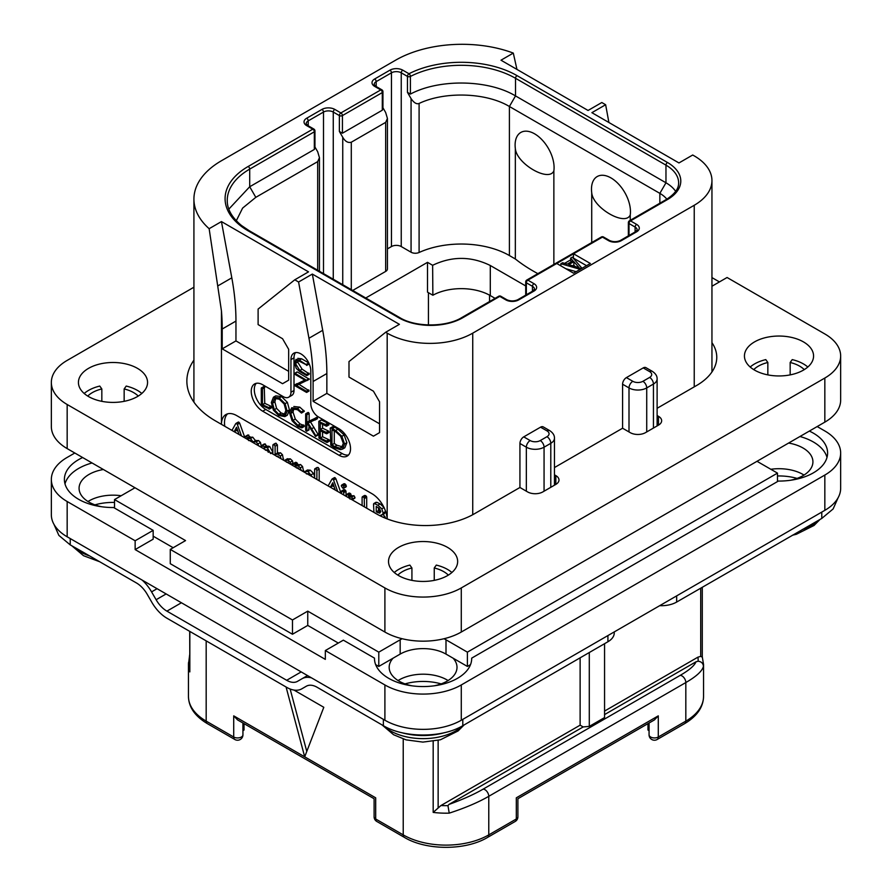<?xml version="1.0" encoding="UTF-8"?>
<svg xmlns="http://www.w3.org/2000/svg" width="892" height="892" viewBox="0 0 892 892"><rect width="100%" height="100%" fill="white"/><g stroke="black" fill="none" stroke-linecap="round" stroke-linejoin="round"><path stroke-width="1.34" d="M270.588 453.593L267.444 447.84L265.671 447.427L264.132 448.308L264.132 446.881L262.237 445.175L261.869 447.684M227.56 413.855A21.598 12.477 -120 0 0 224.795 426.276M244.965 437.927L239.669 423.142L238.766 422.083L237.986 422.418M261.501 447.472L260.486 442.465L258.557 440.537L255.458 440.659L252.759 437.18L249.805 437.258M249.805 437.214L248.032 434.939L245.278 436.779L245.278 438.106M272.874 452.277L269.73 446.524L267.968 446.112L266.418 446.992M266.418 446.78L265.325 443.982L261.869 445.699M272.684 453.928L272.852 452.891M283.545 460.194L282.474 454.775L280.489 452.779L277.401 453.136M277.401 452.969L277.401 444.874L275.572 443.224L272.852 445.097L272.852 454.028M277.434 456.671L277.758 456.024M291.818 464.977L292.944 464.041L292.944 465.624M293.055 463.773L292.487 460.896L290.301 458.856L287.113 458.945M303.637 471.79L302.566 466.549L300.582 464.542L297.493 464.81M297.493 464.676L297.226 463.06L295.698 462.29L292.944 464.085L294.94 464.386L295.196 466.137L298.285 465.869L300.269 467.876L301.217 470.396M297.493 468.244L297.75 467.664M314.631 476.495L313.538 473.429L310.383 470.195L307.417 469.995L304.217 472.124M319.18 480.766L319.18 469.047L318.165 467.486L314.631 469.17L314.631 478.145M341.157 493.466L335.86 478.681L334.946 477.621L334.177 477.956M343.676 488.258L346.386 486.129L345.973 486.932L346.386 486.129L344.97 483.832L343.989 483.72L341.268 485.817L342.673 488.091L343.676 488.258L343.676 486.162L342.673 485.159L341.268 485.817M346.029 496.275L346.029 491.314L344.78 489.708L343.766 490.243M354.091 498.093L355.027 497.558L354.001 495.74L351.002 495.852M351.002 495.74L350.857 493.967L349.196 493.042L346.453 494.87L346.453 496.521M366.701 508.206L366.701 497.223L365.631 495.551L362.107 497.268L362.107 505.552M385.801 518.363L382.924 513.97M381.921 516.68L380.639 515.286L384.608 513.536L385.389 510.781M384.095 507.492L380.115 503.891L376.848 502.319L375.833 502.753M608.902 122.494L605.635 104.732L591.887 112.671L678.957 162.946L692.705 155.007L694.232 155.888A60.489 34.922 0 0 1 711.95 180.574A60.489 34.922 0 0 1 694.232 205.272L472.738 333.151A60.489 34.922 0 0 1 387.184 333.151L385.656 332.27L348.995 361.561L348.995 377.071L373.436 391.187L379.546 401.768L379.546 432.631L373.436 436.166L313.103 401.333L313.103 381.486A216.031 124.724 -120 0 0 308.955 338.246L298.586 282.006L294.773 279.798L258.111 309.078L258.111 324.599L282.552 338.715L288.662 349.296L288.662 380.159L282.552 383.694L222.208 348.85L222.208 329.014A216.031 124.724 -120 0 0 221.45 310.951L221.45 424.347A21.598 12.477 60 0 1 225.921 414.546A21.598 12.477 60 0 1 236.726 415.616L371.908 493.666A21.598 12.477 60 0 1 387.15 518.899M221.45 310.951L209.141 228.698L221.45 221.584L308.52 271.859L294.773 279.798M605.635 104.732L601.81 102.524L588.062 110.463L500.992 60.199L513.301 53.085A93.972 54.256 0 0 0 395.591 60.199L221.45 160.738A93.972 54.256 0 0 0 193.921 199.106A93.972 54.256 0 0 0 209.141 228.698M218.15 285.719L231.809 277.836A216.031 124.724 60 0 1 235.956 321.075L235.956 340.911L222.208 348.85M231.809 277.836L221.45 221.584M288.662 371.34L235.956 340.911M385.656 332.27L399.404 324.331L312.334 274.067L298.586 282.006M556.753 263.486L573.556 273.186L590.359 263.486L573.556 253.785L527.874 280.144A2.163 1.249 120 0 0 526.347 282.797L532.457 286.321A6.913 3.992 180 0 1 534.486 289.142L532.903 290.982L517.628 299.801C514.082 301.284 510.525 301.284 506.957 299.801L500.847 296.267A2.163 2.163 0 0 0 498.695 296.267L461.722 317.608C446.1 327.353 415.349 327.353 399.728 317.608L249.258 230.738L241.498 225.498C231.909 217.548 227.148 209.196 227.248 200.421A76.69 44.277 180 0 1 249.704 169.112L314.33 131.804A2.163 1.249 0 0 0 314.954 130.923A2.163 2.163 0 0 0 313.873 129.061L307.762 125.527L306.19 123.698A6.913 3.992 180 0 1 308.219 120.877L323.495 112.058A6.913 3.992 180 0 1 333.262 112.058L339.373 115.581L339.373 131.459L342.74 137.279C345.171 141.471 348.025 143.121 351.292 142.218L385.656 122.371L387.429 118.458L385.656 112.492L382.936 107.765M256.26 383.315A16.201 9.355 -120 0 0 255.625 396.561A16.201 9.355 -120 0 0 265.749 409.439L262.694 411.201A16.201 9.355 60 0 1 252.113 396.929A16.201 9.355 60 0 1 254.588 383.95A16.201 9.355 60 0 1 262.694 384.753L283.31 396.65A10.804 6.233 -120 0 0 288.718 397.185A10.804 6.233 -120 0 0 290.948 392.246L290.948 359.61A14.038 8.106 60 0 1 293.858 353.187A14.038 8.106 60 0 1 304.685 356.945A14.038 8.106 60 0 1 310.806 371.072L310.806 403.708A10.804 6.233 -120 0 0 318.444 416.943L339.072 428.84A16.201 9.355 60 0 1 349.653 443.123A16.201 9.355 60 0 1 347.178 456.102A16.201 9.355 60 0 1 339.072 455.299L342.127 453.537A16.201 9.355 -120 0 0 348.549 454.976M262.694 411.201L339.072 455.299M308.955 338.246L322.703 330.308L312.334 274.067M322.703 330.308A216.031 124.724 60 0 1 326.851 373.547L326.851 393.394L313.103 401.333M379.546 423.812L326.851 393.394M295.553 352.596A14.038 8.106 -120 0 0 294.003 357.848L294.003 390.484A10.804 6.233 60 0 1 291.773 395.424L288.718 397.185M265.749 409.439L342.127 453.537M268.938 409.027L271.692 407.544L271.257 406.384L264.757 403.34L264.255 386.76L261.278 388.221L261.323 405.135L269.395 408.859L268.971 407.7L262.471 404.667L262.471 388.856L261.278 388.221M284.871 416.597L287.146 411.19L285.094 403.675L279.274 397.921L273.454 397.196L271.324 402.548L273.376 410.108L278.705 415.471L284.871 416.597L287.347 415.17L289.443 409.874L287.38 402.359L281.571 396.606L275.74 395.87L273.632 397.096M273.454 397.196L275.74 395.87M301.708 427.859L301.496 426.376L297.872 425.283L293.011 420.388L290.725 413.397L292.643 409.082L297.515 409.696L301.474 413.085L304.339 411.301L302.042 412.628L297.515 408.48L291.729 407.733L289.454 412.662L292.085 420.768L297.872 426.532L301.708 427.859L304.005 426.532L304.217 425.551L300.158 423.968L295.297 419.062L293.011 412.071L293.892 408.681M304.339 411.301L299.801 407.153L293.836 406.507M318.366 434.828L316.08 436.155L308.086 423.087L317.329 418.705L317.039 417.389L306.848 422.217L306.848 414.813L305.666 414.055L305.666 430.357L306.848 430.892L306.848 422.853L315.5 436.4L318.366 434.828L310.383 421.76M309.145 420.901L309.145 413.498L308.509 412.55L305.666 414.055M306.279 431.126L309.145 429.576L308.565 429.799L309.145 426.421M322.581 436.745L320.295 438.072L320.295 430.769L326.349 433.679L329.115 432.285L328.657 431.148L322.581 428.171L320.295 429.498L320.295 423.131L326.216 426.142L328.981 424.614L328.457 423.499L321.477 420.009L318.801 421.503L318.99 438.173L326.751 442.41L329.516 440.871L329.126 439.812L322.581 436.745L322.581 431.862M322.581 428.171L322.581 424.302M342.539 449.1L344.825 447.784L346.877 442.688L344.167 434.984L337.934 429.219L333.864 426.688L330.241 428.071L330.798 445.186L334.89 447.907L340.454 449.613L342.539 449.1L344.591 444.015L341.881 436.311L335.637 430.546L331.568 428.015L330.151 428.416M330.798 428.182L333.084 426.855M309.156 373.48L306.859 374.807L299.812 370.503L295.419 363.434L296.389 360.725L299.612 361.383L306.815 365.029L299.344 360.134L296.032 359.365L294.561 362.843L296.222 368.374L299.634 371.496L306.658 375.554L309.245 373.904L302.109 369.177L297.716 362.119L297.872 360.624M306.536 365.374L308.822 364.059L308.777 362.933M306.48 364.248L308.766 362.933L301.641 358.807L297.805 358.35M306.48 392.38L306.413 391.242L296.501 385.522L309.279 379.234L306.993 380.561L295.04 373.313L295.107 374.45L305.109 380.226L294.717 384.931L294.784 385.634L306.48 392.38L309.056 390.752L299.065 384.363M309.279 379.234L297.326 371.986L294.706 373.536M304.83 380.059L294.505 385.199M264.757 403.34L262.471 404.667M270.967 406.239L268.682 407.566M274.625 398.445L279.274 399.17L284.18 404.054L285.886 410.476L283.99 415.181L278.795 414.278L274.29 409.696L272.573 403.184L274.491 398.523M285.05 414.2L281.08 412.951L276.576 408.369L274.87 401.857L275.773 398.122M304.217 425.551L301.931 426.867M317.039 417.389L306.848 422.217M317.44 417.857L315.155 419.184L314.753 418.716M315.032 420.032L315.155 419.184M317.329 418.705L315.333 419.853M326.751 442.41L326.829 441.139L320.295 438.072M328.133 423.332L325.836 424.659L318.801 421.503M328.457 423.499L325.836 424.659M328.825 423.968L326.528 425.294L326.16 424.815M326.216 426.142L326.528 425.294M326.349 433.679L326.372 432.464L320.295 429.498M328.791 439.644L326.494 440.971M333.864 426.688L331.568 428.015M334.21 426.956L331.913 428.283M334.288 427.368L331.991 428.695M343.331 443.357L341.547 447.739L339.93 448.185L334.634 446.58L331.98 444.773L331.98 429.81L335.76 431.784L340.61 436.177L343.331 443.357M342.517 446.836L336.931 445.253L334.277 443.447L334.277 430.959M334.277 443.447L331.98 444.773M306.658 375.554L306.859 374.807M643.21 367.905A5.397 3.122 -60 0 1 645.908 367.638L652.32 371.34A5.397 3.122 -60 0 0 649.621 371.607L643.21 367.905L626.407 377.606L632.818 381.308A7.125 4.114 0 0 0 642.898 381.308L649.621 377.428A5.397 3.122 60 0 1 653.446 384.039A12.533 7.236 0 0 0 657.114 378.922C657.237 376.089 655.631 373.558 652.32 371.34M657.114 415.527L658.486 416.319A10.804 6.233 180 0 1 661.652 420.734A10.804 6.233 180 0 1 658.486 425.138L645.496 432.642A10.804 6.233 180 0 1 630.22 432.642L622.583 428.227L622.583 384.218A5.397 3.122 -60 0 1 626.407 377.606M540.552 427.168A5.397 3.122 -60 0 1 543.261 426.9L549.673 430.602A5.397 3.122 -60 0 0 546.974 430.869L540.552 427.168L523.749 436.868L530.171 440.57A5.397 3.122 120 0 0 526.347 447.193L526.347 491.202M554.456 474.8L555.827 475.592A10.804 6.233 180 0 1 558.994 479.996A10.804 6.233 180 0 1 555.827 484.401L542.849 491.905A10.804 6.233 180 0 1 527.573 491.905L519.936 487.489L519.936 443.48A5.397 3.122 -60 0 1 523.749 436.868M513.301 53.085L516.947 69.409M434.203 685.814A33.918 19.579 0 0 0 457.005 667.316A33.918 19.579 0 0 0 453.08 658.173L467.386 666.436L467.386 652.152L777.478 473.117L757.007 461.298M467.386 652.152L446 639.798A32.402 18.71 0 0 0 444.004 638.739M402.169 638.739A32.402 18.71 0 0 0 400.173 639.798L400.173 654.092L378.788 666.436L378.788 652.152L400.173 639.798M114.522 508.039L114.522 499.576L185.547 540.585L170.272 549.405L292.476 619.962L307.751 611.143L378.788 652.152M114.522 499.576L134.993 487.757M92.043 462.97A48.603 28.065 0 0 0 64.993 483.877M827.007 457.418A48.603 28.065 0 0 0 799.957 436.511M82.655 457.54A48.603 28.065 180 0 0 64.391 479.472A48.603 28.065 180 0 0 113.63 507.526L153.168 530.361L153.168 539.181L135.138 549.583L325.324 659.378L325.324 650.558L384.898 684.956A54.011 31.175 0 0 0 461.275 684.956L824.832 475.057A54.011 31.175 0 0 0 840.654 453.013A54.011 31.175 0 0 0 824.832 430.959L817.195 426.554M103.383 469.504A33.918 19.579 0 0 0 79.076 488.292A33.918 19.579 0 0 0 89.01 502.129A33.918 19.579 0 0 0 101.866 506.79M153.168 536.181L173.182 547.733M170.272 549.405L170.272 563.688L292.476 634.245L307.751 625.426L338.302 643.065M375.655 664.629L378.788 666.436M393.093 658.173A33.918 19.579 0 0 0 389.168 667.316A33.918 19.579 0 0 0 399.103 681.165A33.918 19.579 0 0 0 411.97 685.814M467.386 666.436L470.519 664.629M790.134 480.331A33.918 19.579 0 0 0 812.924 461.833A33.918 19.579 0 0 0 802.99 447.985A33.918 19.579 0 0 0 788.617 443.056M74.805 453.013L67.168 457.418A54.011 31.175 0 0 0 51.346 479.472A54.011 31.175 0 0 0 67.168 501.516L135.138 540.764L153.168 530.361M809.345 431.081A48.603 28.065 180 0 1 827.609 453.013A48.603 28.065 180 0 1 778.37 481.067L471.69 658.129A48.603 28.065 180 0 1 471.69 658.497A48.603 28.065 180 0 1 423.087 686.561A48.603 28.065 180 0 1 374.484 658.497A48.603 28.065 180 0 1 374.484 658.129L343.353 640.155L325.324 650.558M471.69 658.865L471.69 658.129M374.484 658.865L374.484 658.129M135.138 540.764L135.138 549.583M67.168 501.516L67.168 536.794L384.898 720.234A54.011 31.175 180 0 0 461.275 720.234L824.832 510.335A54.011 31.175 180 0 0 840.654 488.292L840.654 453.013M67.168 536.794A54.011 31.175 180 0 1 51.346 514.751L51.346 479.472M448.096 680.551A33.918 19.579 0 0 0 447.07 679.927A33.918 19.579 0 0 0 398.077 680.551M804.015 475.057A33.918 19.579 0 0 0 802.99 474.444A33.918 19.579 0 0 0 770.833 469.281M121.167 495.74A33.918 19.579 0 0 0 87.985 501.516M453.08 658.173L446 654.092A32.402 18.71 0 0 0 400.173 654.092M307.751 625.426L307.751 611.143M292.476 619.962L292.476 634.245M777.478 481.591L777.478 473.117M189.706 631.358L189.829 671.899A60.489 34.922 180 0 1 188.457 664.495A60.489 34.922 180 0 1 188.546 662.633M189.706 660.258L188.546 662.433M206.175 640.857L206.175 721.115A5.397 3.122 -60 0 0 207.29 723.59L234.83 739.49A5.397 3.122 -60 0 1 233.715 737.015L206.175 721.115A60.489 34.922 180 0 1 188.457 696.429L188.457 664.495L189.706 654.583M286.076 686.996L304.696 756.84L323.796 707.289L293.981 690.073M306.781 751.432L290.134 689.014M374.105 816.782A5.397 5.397 0 0 0 376.803 821.465A5.397 3.122 -60 0 1 375.688 818.99A5.397 3.122 180 0 1 374.105 816.782L374.105 798.73L237.528 719.889L233.715 715.852L233.715 737.015A5.397 3.122 180 0 0 239.602 737.695A5.397 3.122 180 0 0 242.936 734.818L242.936 722.999M515.197 821.465A5.397 5.397 0 0 0 517.895 816.782A5.397 3.122 180 0 1 516.312 818.99A5.397 3.122 -120 0 1 515.197 821.465L487.656 837.365C465.691 850.656 426.309 850.656 404.344 837.365A5.397 3.122 -60 0 1 403.229 834.89L375.688 818.99L375.688 797.827C373.592 799.031 373.592 799.031 375.688 797.827C373.592 799.031 373.592 799.031 375.688 797.827L233.715 715.852M365.753 297.995L427.513 262.337L432.631 265.292L432.865 295.241L427.513 292.141L427.513 262.337M525.711 285.953L490.299 265.504L490.299 295.587A41.043 23.694 0 0 0 432.865 295.241M490.299 295.587L495.082 298.352M387.429 118.458L387.429 268.949A6.043 3.49 180 0 1 385.656 271.424L352.686 290.457M537.876 273.643A172.825 99.781 180 0 1 515.342 258.981L509.399 255.547A68.048 39.293 0 0 0 419.095 252.492A6.043 3.49 180 0 1 411.067 252.224L401.244 246.549A6.913 3.992 0 0 0 391.465 246.549L387.429 248.879M490.299 265.504C471.177 256.115 451.965 256.049 432.631 265.292M498.695 296.267A2.163 1.249 -120 0 1 499.765 296.378L462.803 317.719A45.369 26.191 180 0 1 398.646 317.719L248.177 230.85A78.853 45.525 180 0 1 248.177 166.47L312.802 129.162L306.692 125.638A9.076 5.24 180 0 1 306.692 118.223L321.967 109.404A9.076 5.24 180 0 1 334.79 109.404L340.9 112.938L380.772 89.914L374.662 86.39A9.076 5.24 180 0 1 374.662 78.987L389.938 70.167A9.076 5.24 180 0 1 402.771 70.167L408.982 73.746A78.853 45.525 180 0 1 517.037 75.63L667.495 162.5A45.369 26.191 180 0 1 667.495 199.54L630.533 220.881L636.643 224.416A9.076 5.24 180 0 1 636.643 231.82L621.367 240.639A9.076 5.24 180 0 1 608.534 240.639L602.423 237.116A2.163 1.249 -60 0 1 603.505 237.004A2.163 2.163 0 0 0 601.342 237.004L526.793 280.043A2.163 1.249 60 0 1 527.874 280.144L533.985 283.678A9.076 5.24 180 0 1 533.985 291.082L518.709 299.902A9.076 5.24 180 0 1 505.875 299.902L499.765 296.378A2.163 1.249 -60 0 1 500.847 296.267M526.793 280.043A2.163 2.163 0 0 0 525.711 281.917A2.163 1.249 0 0 0 526.347 282.797L526.347 294.761M314.954 130.923L314.954 148.05L314.33 149.443L314.33 131.804A2.163 1.249 -120 0 0 312.802 129.162A2.163 1.249 -60 0 1 313.873 129.061M339.373 131.459L342.428 133.22L342.428 115.581A2.163 1.249 60 0 0 340.9 112.938A2.163 1.249 120 0 0 339.373 115.581A2.163 1.249 180 0 0 342.428 115.581L382.3 92.567A2.163 1.249 0 0 0 382.936 91.686A2.163 2.163 0 0 0 381.854 89.813L375.744 86.279L374.161 84.45A6.913 3.992 180 0 1 376.19 81.629L391.465 72.809A6.913 3.992 180 0 1 401.244 72.809L407.454 76.4L407.454 92.355L411.067 98.611C413.944 102.825 416.62 104.442 419.095 103.45C444.93 91.14 486.229 92.534 509.399 106.494L659.857 193.363A34.565 19.958 180 0 1 666.848 199.184M342.428 133.22L382.3 110.207L382.3 92.567A2.163 1.249 -120 0 0 380.772 89.914A2.163 1.249 -60 0 1 381.854 89.813M407.454 92.355L410.409 94.084L410.409 76.444A2.163 1.171 62.9 0 0 408.982 73.746A2.163 1.249 120 0 0 407.454 76.4A2.163 1.249 180 0 0 410.409 76.444A76.69 44.277 180 0 1 515.509 78.273L665.967 165.143A43.206 24.943 180 0 1 678.622 182.782C678.567 185.09 678.912 191.367 666.413 199.429L629.451 220.781A2.163 1.249 60 0 1 630.533 220.881A2.163 1.249 120 0 0 629.005 223.524L635.115 227.059A6.913 3.992 180 0 1 637.133 229.88L635.561 231.708L620.286 240.528C616.729 242.022 613.172 242.022 609.615 240.528L603.505 237.004M629.451 220.781A2.163 2.163 0 0 0 628.369 222.643A2.163 1.249 0 0 0 629.005 223.524L629.005 235.499M410.409 94.084C439.221 78.641 488.359 79.499 515.509 95.912L665.967 182.782A43.206 24.943 180 0 1 675.69 191.39M553.865 170.863C548.948 182.548 516.624 163.849 515.342 148.618A27.563 15.911 60 0 1 515.108 145.073A27.563 15.911 60 0 1 534.598 133.822A27.563 15.911 60 0 1 554.088 167.573A27.563 15.911 60 0 1 553.865 170.863L553.865 264.422M515.342 148.618L515.342 258.981M630.243 220.324L630.243 214.961A27.563 15.911 -120 0 0 630.466 211.672A27.563 15.911 -120 0 0 610.975 177.921A27.563 15.911 -120 0 0 591.485 189.171A27.563 15.911 -120 0 0 591.719 192.717L591.719 242.557M382.936 91.686L382.936 108.802L382.3 110.207M314.954 147.013L317.686 151.74L319.459 157.706L317.686 161.619L255.814 197.333L249.704 186.751L314.33 149.443M228.831 209.118L249.704 186.751L249.704 169.112A2.163 1.249 60 0 0 248.177 166.47M236.302 220.759L242.613 208.092L255.814 197.333M630.243 214.961C625.337 226.635 593.024 207.981 591.719 192.717M601.342 237.004A2.163 1.249 -120 0 1 602.423 237.116L573.556 253.785L573.344 258.312M570.612 259.884L564.614 263.352M586.535 265.682L573.556 258.189M579.198 269.919L579.198 269.038L581.495 267.712L572.329 257.13L570.612 258.123L570.913 262.003M565.762 268.682L576.143 271.681M581.495 268.592L581.495 267.712M560.867 265.861L560.867 263.742L579.198 269.038M570.612 258.123L572.976 260.81L567.245 264.121L562.596 262.75L560.867 263.742M579.176 267.7L568.706 264.623L573.857 261.657L579.176 267.7M572.753 265.816L573.857 265.18L574.994 266.474M573.857 265.18L573.857 261.657M244.018 723.624L244.018 730.024L242.936 730.726M647.982 723.624L647.982 730.024L649.064 730.726M649.064 722.999L649.064 734.818A5.397 5.397 0 0 0 657.17 739.49A5.397 3.122 -120 0 0 658.285 737.015A5.397 3.122 180 0 1 652.398 737.695A5.397 3.122 180 0 1 649.064 734.818M703.453 666.369C702.216 671.096 696.34 676.482 685.825 682.547A5.397 3.122 -120 0 0 680.094 675.422C689.159 670.204 694.467 665.666 696.016 661.786L698.113 661.217C701.368 661.596 703.152 663.313 703.453 666.369A60.489 34.922 180 0 0 703.543 664.495L703.543 696.429A60.489 34.922 180 0 1 685.825 721.115L658.285 737.015L658.285 715.852L654.472 719.889L517.895 798.73L517.895 816.782M487.656 837.365A5.397 3.122 -120 0 0 488.771 834.89L516.312 818.99L516.312 797.827C518.408 799.031 518.408 799.031 516.312 797.827C518.408 799.031 518.408 799.031 516.312 797.827L658.285 715.852M403.229 739.011L403.229 834.89A60.489 34.922 180 0 0 488.771 834.89L488.771 796.311C478.29 802.376 465.111 807.985 449.233 813.136A60.489 34.922 180 0 1 433.178 812.4L433.178 741.33M449.233 813.136L447.951 805.643L448.944 804.439C462.669 799.488 474.042 794.404 483.04 789.186A5.397 3.122 -120 0 1 488.771 796.311L685.825 682.547L685.825 721.115A5.397 3.122 -120 0 1 684.71 723.59L657.17 739.49M580.123 657.794L580.123 725.174L583.178 726.935L448.944 804.439M583.178 726.935L589.289 726.389L589.289 652.498M604.564 643.689L604.564 717.581L589.289 726.389M696.016 661.786L604.564 714.592M604.564 711.069L697.912 657.17L700.711 656.356L702.171 657.103M703.543 664.495L702.283 656.813L702.294 587.259M580.123 725.174L440.949 805.532L433.178 812.4M307.517 675.556L302.02 678.734A30.239 17.461 -120 0 1 311.475 677.842M83.435 552.36L70.223 544.889L58.872 535.401L53.921 524.262M83.424 552.36L136.454 582.967A21.598 12.477 60 0 1 147.258 594.373L151.796 602.234A30.239 17.461 -120 0 0 166.915 618.201L286.678 687.342A30.239 17.461 -120 0 0 301.797 688.836L306.335 686.216A21.598 12.477 60 0 1 317.139 687.286L383.37 725.687L383.37 719.353M142.118 580.068A30.239 17.461 -120 0 1 151.573 591.875L156.111 599.736A21.598 12.477 60 0 0 166.915 611.143L286.678 680.284A21.598 12.477 60 0 0 297.482 681.354L302.02 678.734M383.37 725.687C404.043 738.119 442.131 738.119 462.803 725.687L607.92 641.749L607.92 635.572M614.253 631.915L614.253 632.93A21.598 12.477 180 0 1 607.92 641.749M676.66 595.878L676.66 602.055A21.598 12.477 180 0 1 659.701 605.668M676.66 602.055L821.777 518.43L821.777 512.097M306.335 686.216L301.797 688.836M838.079 497.803L833.128 508.942L821.777 518.43M239.669 423.142L237.372 424.469L236.469 423.41L235.689 423.745L231.965 430.412M238.766 422.083L235.689 423.745M241.487 435.909L237.372 424.469M234.161 431.683L236.581 427.223L239.023 434.326L235.8 432.631M237.963 431.237L236.425 430.435L234.206 431.706M236.425 430.435L237.194 429.007M254.956 443.692L256.762 444.729M248.567 440.537L250.273 440.436L250.92 441.362M259.059 446.056L256.272 441.852L253.172 441.986L250.474 438.507L247.519 438.585L246.538 436.411L245.278 436.779M250.173 437.013L247.519 438.585M255.892 440.358L253.172 441.986M267.968 446.112L264.132 448.308M265.403 450.204L267.377 449.947L268.28 452.322M266.485 450.348L266.831 449.758M276.409 456.336L278.003 456.135L278.873 457.496M281.136 458.811L280.177 456.102L278.192 454.106L275.104 454.463L275.104 446.201L274.034 444.64L272.852 445.097M278.059 452.59L275.104 454.463M290.859 464.42L290.201 462.223L288.005 460.183L284.392 460.685M287.492 458.689L284.827 460.272M286.533 462.201L287.982 462.089L288.707 463.216M288.629 462.87L288.194 462.234M296.378 467.91L298.095 467.821L298.943 469.092M298.084 464.331L295.196 466.137M312.066 476.663L308.086 471.522L304.852 471.5M306.424 473.931L308.086 473.697L309.569 475.224M308.075 474.354L308.164 473.741M316.883 479.45L316.883 470.374L315.868 468.813L314.631 469.17M335.86 478.681L333.563 479.996L332.66 478.937L331.88 479.272L328.144 485.95M334.946 477.621L331.88 479.272M337.667 491.447L333.563 479.996M330.352 487.222L332.772 482.75L335.202 489.864L331.991 488.169M334.143 486.776L332.605 485.962L330.386 487.244M332.605 485.962L333.374 484.534M343.732 494.948L343.732 492.64L342.495 491.024L341.48 491.559L341.48 493.644M344.78 489.708L341.48 491.559M349.92 498.996L352.741 498.884L351.716 497.056L348.716 497.167L348.571 495.294L346.899 494.369L346.453 494.87M351.794 499.42L355.027 497.558M350.857 493.967L348.571 495.294M351.481 495.473L348.716 497.167M364.404 506.879L364.226 497.68L362.464 496.688L362.107 497.268M384.608 513.536L382.322 514.851L383.159 513L381.798 508.819L377.829 505.218L374.551 503.634L373.536 504.08L373.938 512.387M376.848 502.319L373.536 504.08M380.817 511.618L379.669 513.179L376.234 511.852L376.234 506.422L379.479 508.674L380.817 511.618M380.817 511.718L378.531 510.536L378.531 507.76M378.531 510.536L376.234 511.852M840.654 355.997L840.654 400.095A54.011 31.175 180 0 1 824.832 422.139L461.275 632.038A54.011 31.175 180 0 1 384.898 632.038L67.168 448.598A54.011 31.175 180 0 1 51.346 426.554L51.346 382.456A54.011 31.175 0 0 0 67.168 404.5L384.898 587.939A54.011 31.175 0 0 0 461.275 587.939L824.832 378.041A54.011 31.175 0 0 0 840.654 355.997A54.011 31.175 0 0 0 824.832 333.954L727.069 277.501L711.95 286.243M519.936 487.489L474.265 513.859A69.13 39.917 180 0 1 376.491 513.859L215.34 420.823A97.217 56.129 180 0 1 186.863 381.129A97.217 56.129 180 0 1 193.921 360.134M622.583 428.227L554.456 467.564M711.95 342.673A69.13 39.917 180 0 1 716.767 357.324A69.13 39.917 180 0 1 696.518 385.545L657.114 408.291M193.921 287.224L67.168 360.413A54.011 31.175 0 0 0 51.346 382.456M754.565 341.881A34.565 19.958 180 0 1 792.23 337.566A34.565 19.958 180 0 1 813.571 355.997A34.565 19.958 180 0 1 803.447 370.113A34.565 19.958 180 0 1 765.782 374.439A34.565 19.958 180 0 1 744.441 355.997A34.565 19.958 180 0 1 754.565 341.881M88.553 368.34A34.565 19.958 180 0 1 126.218 364.014A34.565 19.958 180 0 1 147.559 382.456A34.565 19.958 180 0 1 137.435 396.561A34.565 19.958 180 0 1 99.77 400.887A34.565 19.958 180 0 1 78.429 382.456A34.565 19.958 180 0 1 88.553 368.34M398.646 547.376A34.565 19.958 180 0 1 436.311 543.05A34.565 19.958 180 0 1 457.652 561.492A34.565 19.958 180 0 1 447.528 575.596A34.565 19.958 180 0 1 409.863 579.923A34.565 19.958 180 0 1 388.522 561.492A34.565 19.958 180 0 1 398.646 547.376M711.95 277.59L719.431 281.917M750.194 367.025A34.565 19.958 180 0 1 754.565 363.936A34.565 19.958 180 0 1 765.782 359.61L767.845 362.487L767.845 374.885M804.261 369.623A29.168 16.837 180 0 0 790.167 362.487L792.23 359.61A34.565 19.958 180 0 1 807.817 367.025M753.751 369.623A29.168 16.837 180 0 1 767.845 362.487M790.167 362.487L790.167 374.885M84.183 393.483A34.565 19.958 180 0 1 88.553 390.395A34.565 19.958 180 0 1 99.77 386.069L101.833 388.945L101.833 401.344M138.249 396.081A29.168 16.837 180 0 0 124.155 388.945L126.218 386.069A34.565 19.958 180 0 1 141.806 393.483M87.739 396.081A29.168 16.837 180 0 1 101.833 388.945M124.155 388.945L124.155 401.344M394.275 572.508A34.565 19.958 180 0 1 398.646 569.419A34.565 19.958 180 0 1 409.863 565.093L411.926 567.981L411.926 580.369M448.341 575.117A29.168 16.837 180 0 0 434.248 567.981L436.311 565.093A34.565 19.958 180 0 1 451.898 572.508M397.832 575.117A29.168 16.837 180 0 1 411.926 567.981M434.248 567.981L434.248 580.369M222.208 329.014L235.956 321.075M472.738 333.151L472.738 514.717M387.184 333.151L387.184 518.91M313.103 381.486L326.851 373.547M294.003 390.484L290.948 392.246M290.948 359.61L294.003 357.848M271.257 406.384L268.971 407.7M264.757 387.529L262.471 388.856M287.38 402.359L285.094 403.675M289.443 409.874L287.146 411.19M281.571 396.606L279.274 397.921M281.08 412.951L278.795 414.278M276.576 408.369L274.29 409.696M274.87 401.857L272.573 403.184M299.801 407.153L297.515 408.48M303.916 410.51L301.619 411.825M293.011 412.071L290.725 413.397M295.297 419.062L293.011 420.388M300.158 423.968L297.872 425.283M303.157 424.971L300.872 426.298M303.782 425.049L301.496 426.376M318.232 434.237L315.935 435.564M309.145 413.498L306.848 414.813M316.515 417.456L314.218 418.772M314.029 427.38L311.743 428.706M329.126 439.812L326.829 441.139M327.743 423.165L325.446 424.481M328.39 431.014L326.093 432.341M328.657 431.148L326.372 432.464M328.947 439.723L326.662 441.049M344.167 434.984L341.881 436.311M346.877 442.688L344.591 444.015M337.934 429.219L335.637 430.546M342.216 446.859L339.93 448.185M336.931 445.253L334.634 446.58M308.944 374.227L306.948 375.376M301.641 358.807L299.344 360.134M308.822 364.059L306.803 365.218M297.716 362.119L295.419 363.434M302.109 369.177L299.812 370.503M308.877 373.09L306.592 374.417M308.777 391.064L306.759 392.224M309.011 378.732L306.725 380.059M308.71 389.927L306.413 391.242M694.232 205.272L694.232 386.86M649.621 377.428A7.125 4.114 0 0 0 649.621 371.607M642.898 381.308A5.397 3.122 60 0 1 646.722 387.92L653.446 384.039L653.446 428.048M519.936 443.48L526.347 447.193A12.533 7.236 0 0 0 544.064 447.193L544.064 491.202M530.171 440.57A7.125 4.114 0 0 0 540.251 440.57A5.397 3.122 60 0 1 544.064 447.193L550.788 443.313L550.788 487.322M622.583 384.218L629.005 387.92A12.533 7.236 0 0 0 646.722 387.92L646.722 431.929M384.898 684.956L384.898 720.234M461.275 684.956L461.275 720.234M824.832 475.057L824.832 510.335M446 639.798L446 654.092M189.829 631.424L189.829 671.899M489.541 301.552L489.541 295.152M428.428 324.956L428.428 292.676M533.985 283.678A2.163 1.249 120 0 0 532.457 286.321L532.457 291.963M533.985 291.082A2.163 1.249 -120 0 0 532.903 290.982M518.709 299.902A2.163 1.249 -120 0 0 517.628 299.801M505.875 299.902A2.163 1.249 -60 0 1 506.957 299.801M462.803 317.719A2.163 1.249 -120 0 0 461.722 317.608M398.646 317.719A2.163 1.249 -60 0 1 399.728 317.608M248.177 230.85A2.163 1.249 -60 0 1 249.258 230.738M306.692 125.638A2.163 1.249 -60 0 1 307.762 125.527M306.692 118.223A2.163 1.249 60 0 1 308.219 120.877L308.219 125.783M321.967 109.404A2.163 1.249 60 0 1 323.495 112.058L323.495 273.599M334.79 109.404A2.163 1.249 120 0 0 333.262 112.058L333.262 279.241M374.662 86.39A2.163 1.249 -60 0 1 375.744 86.279M374.662 78.987A2.163 1.249 60 0 1 376.19 81.629L376.19 86.546M389.938 70.167A2.163 1.249 60 0 1 391.465 72.809L391.465 246.549M402.771 70.167A2.163 1.249 120 0 0 401.244 72.809L401.244 246.549M517.037 75.63A2.163 1.249 120 0 0 515.509 78.273L515.509 95.912L509.399 106.494L509.399 255.547M667.495 162.5A2.163 1.249 120 0 0 665.967 165.143L665.967 182.782L659.857 193.363L659.857 203.22M667.495 199.54A2.163 1.249 -120 0 0 666.413 199.429M636.643 224.416A2.163 1.249 120 0 0 635.115 227.059L635.115 232.7M636.643 231.82A2.163 1.249 -120 0 0 635.561 231.708M621.367 240.639A2.163 1.249 -120 0 0 620.286 240.528M608.534 240.639A2.163 1.249 -60 0 1 609.615 240.528M419.095 103.45L419.095 252.492M411.067 98.611L411.067 252.224M385.656 271.424L385.656 122.371M342.74 137.279L342.74 284.715M351.292 142.218L351.292 289.644M317.686 270.243L317.686 161.619M680.094 675.422L483.04 789.186M697.912 657.17A55.092 31.8 180 0 1 698.113 661.217M447.951 805.643A55.092 31.8 180 0 1 440.949 805.532M438.139 807.94L438.139 740.36M70.223 544.889L70.223 538.556M151.573 591.875L157.07 588.698M286.678 680.284L301.184 671.91M166.915 611.143L181.422 602.758M156.111 599.736L166.146 593.938M94.931 504.861A40.564 23.415 180 0 1 114.522 502.43M89.724 555.995A46.473 26.838 180 0 1 80.124 551.735A46.473 26.838 180 0 1 73.166 546.595M444.662 732.622A48.592 28.053 180 0 1 401.512 732.622M462.915 725.631A46.473 26.838 180 0 1 390.217 730.771A46.473 26.838 180 0 1 383.259 725.631M462.803 725.687L462.803 719.353M777.478 475.971A40.564 23.415 180 0 1 797.069 478.402M818.834 520.136A46.473 26.838 180 0 1 802.276 529.536M405.024 683.896A40.564 23.415 180 0 1 441.15 683.896M700.711 588.174L700.711 656.356M540.251 440.57L546.974 436.69A7.125 4.114 0 0 0 546.974 430.869M632.818 381.308A5.397 3.122 120 0 0 629.005 387.92L629.005 431.929M546.974 436.69A5.397 3.122 60 0 1 550.788 443.313A12.533 7.236 0 0 0 554.456 438.195L554.456 485.192M261.501 446.413L260.587 446.948M248.835 435.095L246.538 436.411M249.805 436.545L247.519 437.872M252.759 437.18L250.474 438.507M258.557 440.537L256.272 441.852M260.486 442.465L258.201 443.781M269.73 446.524L267.444 447.84M272.852 452.289L271.346 453.158M265.325 443.982L263.04 445.298M266.418 445.554L264.132 446.881M283.545 458.99L282.496 459.592M276.33 443.313L274.034 444.64M277.401 444.874L275.104 446.201M280.489 452.779L278.192 454.106M282.474 454.775L280.177 456.102M290.301 458.856L288.005 460.183M292.487 460.896L290.201 462.223M293.145 463.037L290.859 464.353M303.637 470.597L302.589 471.199M296.523 462.48L294.226 463.807M297.226 463.06L294.94 464.386M297.493 463.996L295.196 465.312M300.582 464.542L298.285 465.869M302.566 466.549L300.269 467.876M313.538 473.429L311.241 474.745M310.383 470.195L308.086 471.522M319.18 469.047L316.883 470.374M318.165 467.486L315.868 468.813M345.962 484.847L343.676 486.162M345.973 486.932L343.821 488.169M344.97 483.832L342.673 485.159M346.029 491.314L343.732 492.64M345.628 490.41L343.331 491.737M354.001 495.74L351.716 497.056M350.01 493.231L347.713 494.558M351.002 494.726L348.716 496.052M365.631 495.551L363.334 496.877M366.523 496.365L364.226 497.68M366.701 497.223L364.404 498.539M384.943 516.468L383.404 517.349M380.115 503.891L377.829 505.218M384.017 507.537L381.798 508.819M385.455 511.673L383.159 513M380.048 511.361L377.762 512.688M824.832 422.139L824.832 378.041M658.486 425.138L658.486 416.319M555.827 484.401L555.827 475.592M67.168 448.598L67.168 404.5M384.898 632.038L384.898 587.939M461.275 632.038L461.275 587.939M193.921 199.106L193.921 402.125M269.306 409.093L271.603 407.767M261.389 387.942L263.686 386.615M301.953 427.814L304.25 426.488M306.725 431.226L309.022 429.899M305.766 413.765L308.063 412.45M315.21 419.942L317.507 418.616M327.119 442.465L329.404 441.139M318.879 421.28L321.176 419.965M326.583 426.209L328.88 424.893M326.751 433.757L329.048 432.442M330.23 428.082L332.515 426.755M330.91 427.948L333.207 426.621M306.714 365.408L309.011 364.081M306.848 375.577L309.145 374.25M294.65 384.965L296.947 383.638M294.795 373.269L297.081 371.942M306.67 392.413L308.955 391.086M657.114 378.922L657.114 425.93M711.95 180.574L711.95 371.964M207.29 723.59C194.969 716.209 188.68 707.155 188.457 696.429M628.369 235.867L628.369 222.643M319.459 271.268L319.459 157.706M525.711 295.129L525.711 281.917M234.83 739.49A5.397 5.397 0 0 0 242.936 734.818M404.344 837.365L376.803 821.465M99.625 561.715L83.514 555.705L71.996 545.926M464.085 724.951L458.109 730.949L440.414 739.78L422.897 742.099L406.061 739.858L393.606 734.74L382.088 724.951M820.004 519.467L814.039 525.466L796.344 534.286L792.375 535.256M703.543 696.429C703.32 707.155 697.031 716.209 684.71 723.59M554.456 438.195C554.579 435.352 552.984 432.821 549.673 430.602M231.519 430.156L232.388 429.665M236.012 423.388L238.298 422.061M245.512 436.344L247.798 435.017M262.114 445.231L264.411 443.904M264.812 447.706L267.098 446.379M273.119 444.617L275.405 443.302M293.145 463.695L295.43 462.368M314.854 468.768L317.139 467.441M327.71 485.694L328.568 485.192M332.192 478.915L334.489 477.599M343.755 488.214L346.04 486.898M341.647 485.07L343.933 483.743M341.725 490.868L344.011 489.552M352.507 499.553L354.804 498.227M346.665 494.447L348.962 493.12M362.353 496.744L364.638 495.417M373.759 503.59L376.045 502.263"/></g></svg>
